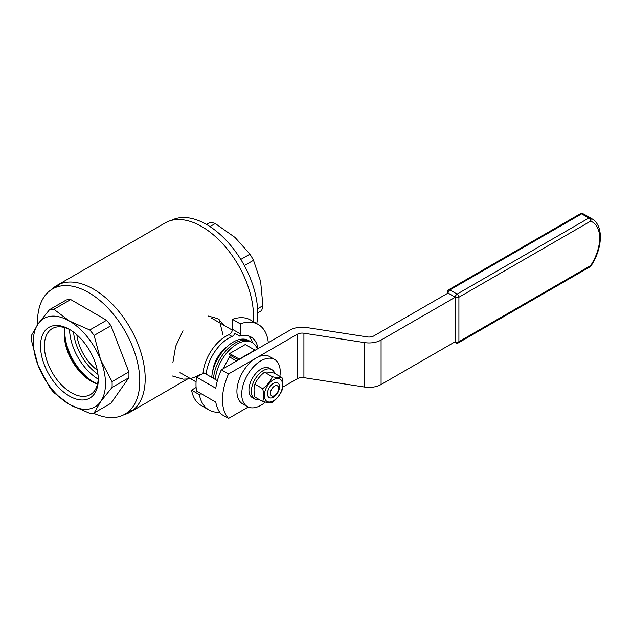 <?xml version="1.0" encoding="UTF-8"?>
<svg xmlns="http://www.w3.org/2000/svg" width="632" height="632" viewBox="0 0 632 632"><rect width="100%" height="100%" fill="white"/><g stroke="black" fill="none" stroke-linecap="round" stroke-linejoin="round"><path stroke-width="0.95" d="M51.69 289.456A73.17 42.241 60 0 1 56.88 285.459A73.17 42.241 60 0 1 130.042 327.7A73.17 42.241 60 0 1 130.042 412.183A73.17 42.241 60 0 1 123.99 414.679M56.88 285.459L165.165 222.938A73.17 42.241 60 0 1 223.744 244.932A73.17 42.241 60 0 1 253.258 321.585M208.465 316.071L217.811 318.654L224.368 325.535M182.996 330.773L175.664 346.297L172.868 362.713M248.495 335.916A34.879 20.137 -60 0 1 252.476 342.749M206.143 374.176A32.327 18.668 -60 0 1 232.007 336.469A4.25 2.457 120 0 0 234.899 333.333L239.71 336.113A34.879 20.137 -60 0 1 251.07 337.022A34.879 20.137 -60 0 1 257.982 348.627M212.739 371.079A22.973 13.264 -60 0 1 226.517 347.205M196.118 387.495L191.551 390.134A49.343 28.487 120 0 0 201.134 405.444L208.955 409.963A49.343 28.487 120 0 0 219.667 412.214M203.046 373.394A32.327 18.668 -60 0 1 228.997 334.731A4.25 2.457 120 0 0 232.426 329.312L240.247 333.83L240.247 323.845A49.343 28.487 120 0 1 258.298 324.493A49.343 28.487 120 0 1 268.3 342.67M258.298 324.493L250.477 319.982A49.343 28.487 120 0 0 232.426 319.334L232.426 329.312M201.087 393.657L199.372 394.645A49.343 28.487 120 0 0 208.955 409.963M239.71 336.113A4.25 2.457 120 0 0 240.247 333.83M191.551 390.134L199.372 394.645M232.426 319.334L240.247 323.845M93.315 413.091A72.317 41.752 -120 0 0 124.804 414.229A72.317 41.752 -120 0 0 139.783 381.12A72.317 41.752 -120 0 0 108.214 308.345A72.317 41.752 -120 0 0 52.488 288.974A72.317 41.752 -120 0 0 37.557 324.658M128.873 377.723L112.054 387.44L100.654 401.597A51.05 29.475 -120 0 1 69.394 404.393L53.894 392.63A56.999 32.911 -120 0 1 49.541 387.219L38.133 365.501A51.05 29.475 -120 0 0 69.394 404.393L89.768 413.344A56.999 32.911 -120 0 0 94.121 412.957L110.94 403.248L128.873 377.723A56.999 32.911 -120 0 0 128.873 371.924L110.94 325.693A56.999 32.911 -120 0 0 106.587 320.274L70.713 299.56A56.999 32.911 -120 0 0 66.36 299.955L49.541 309.664A56.999 32.911 -120 0 1 53.894 309.277L69.394 321.032A51.05 29.475 -120 0 0 38.133 323.829A51.05 29.475 -120 0 0 38.133 365.501L31.6 340.988A56.999 32.911 -120 0 1 31.6 335.181L38.133 323.829L49.541 309.664M70.713 299.56L53.894 309.277M106.587 320.274L89.768 329.983A56.999 32.911 -120 0 1 94.121 335.402L100.654 359.924A51.05 29.475 -120 0 0 69.394 321.032L89.768 329.983M110.94 325.693L94.121 335.402M128.873 371.924L112.054 381.633A56.999 32.911 -120 0 1 112.054 387.44M94.121 412.957L100.654 401.597A51.05 29.475 -120 0 0 100.654 359.924L112.054 381.633M98.276 379.382A40.835 23.574 -120 0 0 69.394 329.367A40.835 23.574 -120 0 0 40.519 346.044A40.835 23.574 -120 0 0 69.394 396.059A40.835 23.574 -120 0 0 98.276 379.382M70.373 329.951A38.117 22.009 -120 0 0 52.266 328.593A38.117 22.009 -120 0 0 52.266 372.603A38.117 22.009 -120 0 0 90.376 394.613A38.117 22.009 -120 0 0 98.252 378.244M65.025 327.708A38.117 22.009 -120 0 0 64.282 334.541A38.117 22.009 -120 0 0 91.237 381.222A38.117 22.009 -120 0 0 97.526 383.995M76.851 334.81A34.033 19.647 -120 0 0 97.296 370.21M171.217 220.442A72.317 41.752 60 0 1 231.004 245.777A72.317 41.752 60 0 1 256.782 323.616M206.561 224.478L210.409 222.259A56.999 32.911 60 0 1 215.259 223.538L209.974 226.58M257.69 312.84L261.632 310.565A56.999 32.911 60 0 0 262.912 305.698L260.645 281.588L253.511 260.289L244.355 265.574M257.564 308.787L262.912 305.698M240.792 259.428L249.94 254.143A56.999 32.911 60 0 1 253.511 260.289M249.94 254.143L235.033 237.435L215.259 223.538M257.69 312.887L261.632 310.565M274.541 386.12A5.783 3.342 -60 0 1 278.625 388.483A5.783 3.342 -60 0 1 274.541 395.569A5.783 3.342 -60 0 1 270.449 393.207A5.783 3.342 -60 0 1 274.541 386.12M211.728 377.399A30.628 17.68 120 0 1 225.869 347.853A30.628 17.68 120 0 1 248.621 340.514L250.422 341.557A30.628 17.68 120 0 0 250.422 341.557A30.628 17.68 120 0 0 227.67 348.888A30.628 17.68 120 0 0 213.529 378.442A30.628 17.68 120 0 1 213.569 377.96A30.628 17.68 120 0 1 227.86 348.706A30.628 17.68 120 0 1 250.422 341.557L252.231 342.599A30.628 17.68 120 0 0 229.661 349.749A30.628 17.68 120 0 0 215.37 379.002A30.628 17.68 120 0 0 215.33 379.484M257.335 348.998A30.628 17.68 120 0 0 252.231 342.599M255.162 350.254A2.125 1.225 -120 0 0 254.886 350.065L245.279 344.527L229.645 353.557L239.244 359.095A2.125 1.225 60 0 1 239.52 359.284M229.645 353.557L229.645 354.947L238.343 359.964M230.759 355.587L229.456 356.89L223.072 368.78M236.423 361.07L236.968 360.761M229.456 356.89L236.447 360.927M255.099 350.207L248.044 346.115M279.865 376.396A27.223 15.721 120 0 0 280.229 371.9A27.223 15.721 120 0 0 274.588 359.442L269.777 356.661A27.223 15.721 120 0 0 256.165 358.012L297.348 334.233A6.81 3.926 0 0 1 303.921 333.214L364.648 342.615A17.017 9.828 180 0 0 381.088 340.071L455.293 297.23A2.552 1.477 180 0 0 458.903 297.23A2.552 1.477 60 0 0 457.094 294.101L449.873 289.93L581.622 213.869L588.842 218.04A2.552 1.477 -60 0 1 589.996 217.85L582.775 213.687A37.975 21.922 -60 0 1 584.584 214.548L591.805 218.719A37.975 21.922 120 0 0 589.996 217.85A2.552 2.078 111 0 1 590.644 221.161L458.903 297.23L458.903 341.683L590.644 265.622A35.424 20.453 120 0 0 590.644 221.161A2.552 1.477 -120 0 0 588.842 218.04L457.094 294.101A2.552 1.477 120 0 0 455.293 297.23L448.072 293.058L373.868 335.9A6.81 3.926 0 0 1 367.295 336.919L306.56 327.526A17.017 9.828 180 0 0 290.127 330.07L221.303 369.807L228.515 373.97L256.165 358.012A27.223 15.721 120 0 0 238.383 381.997A27.223 15.721 120 0 0 242.554 403.816L247.365 406.597A27.223 15.721 120 0 0 265.424 402.078M455.293 297.23L455.293 341.683L381.088 384.525A17.017 9.828 180 0 1 364.648 387.068L303.921 377.675A6.81 3.926 0 0 0 297.348 378.694L282.67 387.163M248.242 407.04L228.515 418.431A47.645 27.508 -60 0 1 228.515 373.97M221.303 369.807A47.645 27.508 -60 0 0 215.796 388.261L196.544 377.146A47.645 27.508 -60 0 0 196.544 391.042L215.796 402.157A47.645 27.508 -60 0 0 221.303 414.26L228.515 418.431M217.392 380.669L203.915 372.888L196.544 377.146M274.588 359.442A27.223 15.721 120 0 0 247.365 375.155A27.223 15.721 120 0 0 247.365 406.597M274.817 373.473A17.017 9.828 120 0 0 271.894 369.673L269.485 368.282A17.017 9.828 120 0 0 256.371 372.841A17.017 9.828 120 0 0 248.945 389.96A17.017 9.828 120 0 0 252.468 397.749L254.878 399.14A17.017 9.828 120 0 0 259.633 399.772M271.894 369.673A17.017 9.828 120 0 0 258.78 374.231A17.017 9.828 120 0 0 251.354 391.35A17.017 9.828 120 0 0 254.878 399.14M262.73 401.557L254.893 397.038C253.764 392.109 253.764 387.827 254.893 384.201C256.971 379.563 260.187 375.566 264.524 372.232C266.601 371.861 269.809 372.153 274.146 373.085L281.975 377.612C283.104 382.542 283.104 386.816 281.975 390.442C279.897 395.087 276.69 399.076 272.353 402.418C270.275 402.782 267.067 402.497 262.73 401.557C263.86 397.931 263.86 393.657 262.73 388.727C267.067 385.386 270.275 381.396 272.353 376.751C276.69 377.691 279.897 377.976 281.975 377.612M254.893 384.201L262.73 388.727M264.524 372.232L272.353 376.751M273.49 400.799A12.932 7.465 -60 0 1 265.574 389.533A12.932 7.465 -60 0 1 281.406 380.393A12.932 7.465 -60 0 1 273.49 400.799M267.478 393.712A8.508 4.914 120 0 0 273.49 397.188A8.508 4.914 120 0 0 279.51 386.768A8.508 4.914 120 0 0 273.49 383.292A8.508 4.914 120 0 0 267.478 393.712M228.997 334.731L232.007 336.469M64.298 333.491A40.764 23.534 -120 0 0 92.154 381.736M64.97 327.953A41.262 23.826 -120 0 0 97.289 383.924M69.583 329.541A41.262 23.826 -120 0 0 98.213 379.137M73.565 332.124A38.536 22.254 -120 0 0 97.968 374.397M254.886 350.065L239.244 359.095M447.322 292.016A2.552 2.552 0 0 1 448.602 289.804A2.552 1.477 -120 0 1 449.873 289.93A2.552 1.477 120 0 0 448.072 293.058A2.552 1.477 0 0 1 447.322 292.016L447.322 293.493M454.542 342.117L455.822 342.852A2.552 1.477 -60 0 1 455.293 341.683A2.552 1.477 180 0 0 458.903 341.683A2.552 1.477 -120 0 1 458.374 342.852L590.122 266.791A2.552 1.477 -120 0 0 590.644 265.622L590.983 265.969A2.552 2.552 0 0 1 590.122 266.791M381.088 340.071L381.088 384.525M297.348 334.233L297.348 378.694M303.921 333.214L303.921 377.675M364.648 342.615L364.648 387.068M581.622 213.869A2.552 1.477 -60 0 1 582.775 213.687A2.552 2.078 111 0 0 582.538 213.569A2.552 2.552 0 0 0 580.35 213.742A2.552 1.477 -120 0 1 581.622 213.869M130.042 412.183L187.451 379.042M179.994 372.611L196.078 381.894M211.467 318.086L232.347 330.141M59.708 284.803L52.488 288.974M132.025 410.057L124.804 414.229M278.625 388.483L278.625 386.263M274.541 395.569L272.613 396.683M455.822 342.852A2.552 2.552 0 0 0 458.374 342.852M591.805 218.719C604.026 225.45 602.644 248.51 590.983 265.969M448.602 289.804L580.35 213.742M584.584 214.548L582.538 213.569M172.188 375.937L183.312 379.168L188.549 378.9L193.503 377.699L200.312 374.515M222.914 334.518L219.122 319.468"/></g></svg>
